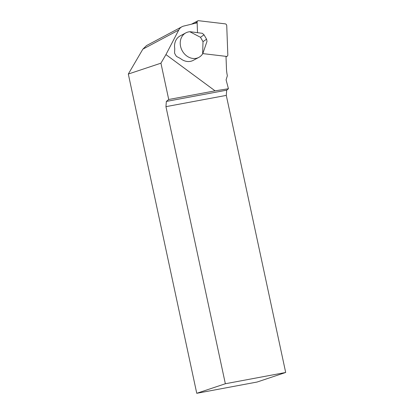 <?xml version="1.0" encoding="UTF-8"?>
<svg xmlns="http://www.w3.org/2000/svg" width="414" height="414" viewBox="0 0 414 414"><rect width="100%" height="100%" fill="white"/><g stroke="black" fill="none" stroke-linecap="round" stroke-linejoin="round"><path stroke-width="0.62" d="M146.499 45.612L142.856 49.152L178.713 30.072L165.952 54.591L215.057 90.842L228.435 88.741L226.085 79.83L227.364 75.746A36.277 30.336 62 0 1 226.463 68.672L226.003 56.351M178.713 30.072A10.671 8.922 -118 0 1 181.974 26.734A10.671 8.922 -118 0 1 183.738 26.066L197.147 22.822M185.845 32.872L180.162 35.899A13.869 11.597 62 0 0 174.749 48.645L174.563 53.059A13.869 11.597 62 0 0 176.53 56.444L180.488 58.54A13.869 11.597 62 0 0 193.193 60.387L198.875 57.365A13.869 11.597 62 0 0 202.648 53.82L203.01 41.654L200.479 37.286L189.835 31.743A13.869 11.597 62 0 0 185.845 32.872A13.869 11.597 62 0 0 182.119 50.565A13.869 11.597 62 0 0 198.875 57.365M142.856 49.152L128.314 74.044L160.932 63.176L168.721 99.495L215.057 90.842M128.314 74.044L196.753 393.3L257.094 382.034L285.686 372.481L226.287 95.391L165.947 106.657L225.351 383.747L196.753 393.3M165.947 106.657L166.356 101.425L168.721 99.495M166.356 101.425L226.696 90.164L228.435 88.741M165.952 54.591L160.932 63.176M226.696 90.164L226.287 95.391M225.351 383.747L285.686 372.481M190.166 31.718L202.337 33.317L204.03 34.823L206.565 39.19L207.005 41.364L202.829 53.535M206.565 39.19L203.01 41.654M204.03 34.823L200.479 37.286M202.788 53.603L226.391 56.397A1.708 1.428 62 0 0 227.131 56.263A1.708 1.428 62 0 0 227.824 54.933L226.737 25.668A1.708 1.428 62 0 0 225.185 23.852L198.549 20.7A1.708 1.428 62 0 0 197.809 20.835A1.708 1.428 62 0 0 197.121 22.165L197.509 32.685M226.391 56.397L226.013 56.599M197.121 22.165L194.828 23.381M181.974 26.734L146.478 45.618M226.023 56.853L227.131 56.263M191.511 24.188L197.809 20.835"/></g></svg>

